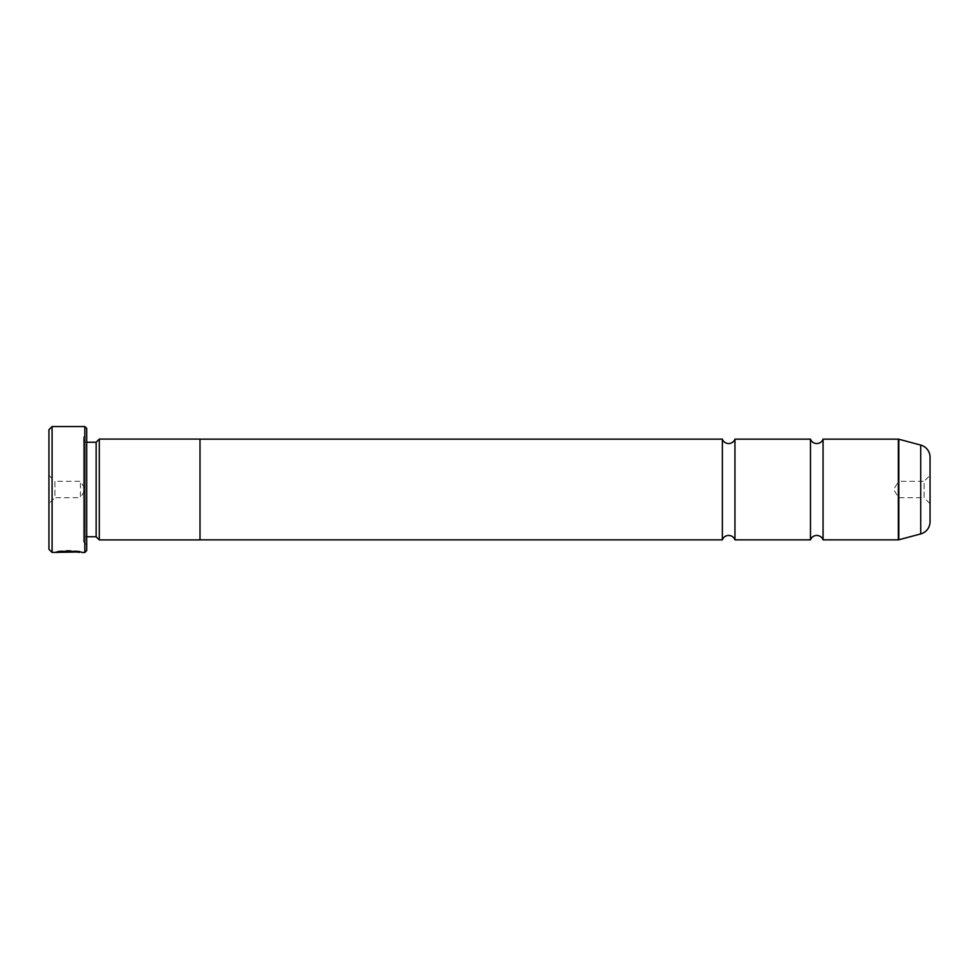 <?xml version="1.0" encoding="UTF-8"?>
<svg xmlns="http://www.w3.org/2000/svg" width="979" height="979" viewBox="0 0 979 979"><rect width="100%" height="100%" fill="white"/><g stroke="black" fill="none" stroke-linecap="round" stroke-linejoin="round"><path stroke-width="0.73" stroke-dasharray="4.89 3.67" d="M722.367 439.155L722.367 539.845M810.477 439.155L810.477 539.845M823.058 439.155L823.058 539.845M930.05 503.659L924.066 497.687L924.066 481.313L898.587 481.313L898.587 497.687L898.587 481.313L893.668 489.5L898.587 497.687L924.066 497.687L924.066 481.313L930.05 475.341L930.05 503.659L930.05 475.341M734.948 439.155L734.948 539.845M71.455 551.593L71.455 552.217L70.17 551.777L74.037 551.593L70.17 551.153L56.048 551.789C56.794 550.125 82.579 550.553 81.771 551.801L79.201 551.96M79.201 552.437C76.998 551.74 71.443 551.556 62.546 551.899L60.71 551.63C68.469 550.112 82.322 552.254 81.771 552.437L81.771 551.801C82.309 551.618 68.493 549.488 60.71 551.006L62.546 551.275C71.443 550.932 76.986 551.104 79.201 551.801C79.801 551.312 62.827 550.418 59.315 551.691L59.315 552.315L71.455 552.217M62.546 551.275L62.546 551.899M59.315 551.838L74.037 551.691L56.048 551.789L56.048 552.425L59.315 552.315M70.17 551.471L70.17 552.107M74.037 552.217L56.048 552.425L56.048 551.789L74.037 552.217L74.037 551.593M48.95 475.341L54.934 481.313L54.934 497.687L80.413 497.687L80.413 481.313L80.413 497.687L85.332 489.5L80.413 481.313L54.934 481.313L54.934 497.687L48.95 503.659L48.95 475.341L48.95 503.659M83.57 539.906L83.57 439.094L83.57 539.906A3.145 3.145 0 0 1 86.715 536.761L86.715 442.239L86.715 536.761M83.57 439.094A3.145 3.145 0 0 0 86.715 442.239M83.57 437.197L83.57 541.803L83.57 437.197L86.715 434.052L86.715 544.948L86.715 434.052M83.57 541.803L86.715 544.948M199.997 539.845L199.997 439.155L199.997 539.845M199.997 439.094L199.997 539.906M99.295 439.094L99.295 539.906M96.15 442.239L96.15 536.761M48.95 429.708L48.95 549.292M84.818 426.563L84.818 552.437M52.095 552.437L52.095 426.563M86.715 550.553L86.715 428.447M58.887 551.275L58.887 551.899M70.17 551.153L70.17 552.425M60.722 551.483L60.722 552.119M60.71 551.006L60.71 551.63M930.05 521.758L930.05 457.242M70.17 551.691L70.17 552.315M920.725 445.078L920.725 533.922M898.82 539.784L898.82 439.216M898.33 439.155L898.33 539.845"/><path stroke-width="1.47" d="M823.058 539.845A6.694 6.694 0 0 0 810.477 539.845L810.477 439.155A6.694 6.694 0 0 0 823.058 439.155L898.33 439.155A1.885 1.885 0 0 1 898.82 439.216L898.82 539.784A1.885 1.885 0 0 1 898.33 539.845L823.058 539.845L823.058 439.155M810.477 539.845L734.948 539.845A6.694 6.694 0 0 0 722.367 539.845L722.367 439.155A6.694 6.694 0 0 0 734.948 439.155L810.477 439.155M734.948 539.845L734.948 439.155M898.82 539.784L920.725 533.922L920.725 445.078L898.82 439.216M920.725 533.922A12.592 12.592 0 0 0 930.05 521.758L930.05 457.242A12.592 12.592 0 0 0 920.725 445.078M79.201 551.96L52.095 552.437L48.95 549.292L48.95 429.708L52.095 426.563L52.095 552.437M84.818 552.437L84.818 426.563L86.715 428.447L86.715 550.553L84.818 552.437L81.771 552.437C82.566 551.177 56.806 550.749 56.048 552.425L59.315 552.315C62.815 551.042 79.813 551.948 79.201 552.437L79.201 552.437M84.818 426.563L52.095 426.563M96.15 536.761L96.15 442.239L99.295 439.094L99.295 539.906L96.15 536.761L86.715 536.761M96.15 442.239L86.715 442.239M99.295 539.906L199.997 539.906L199.997 439.094L99.295 439.094M722.367 439.155L199.997 439.155M722.367 539.845L199.997 539.845M898.33 539.845L898.33 439.155"/></g></svg>
